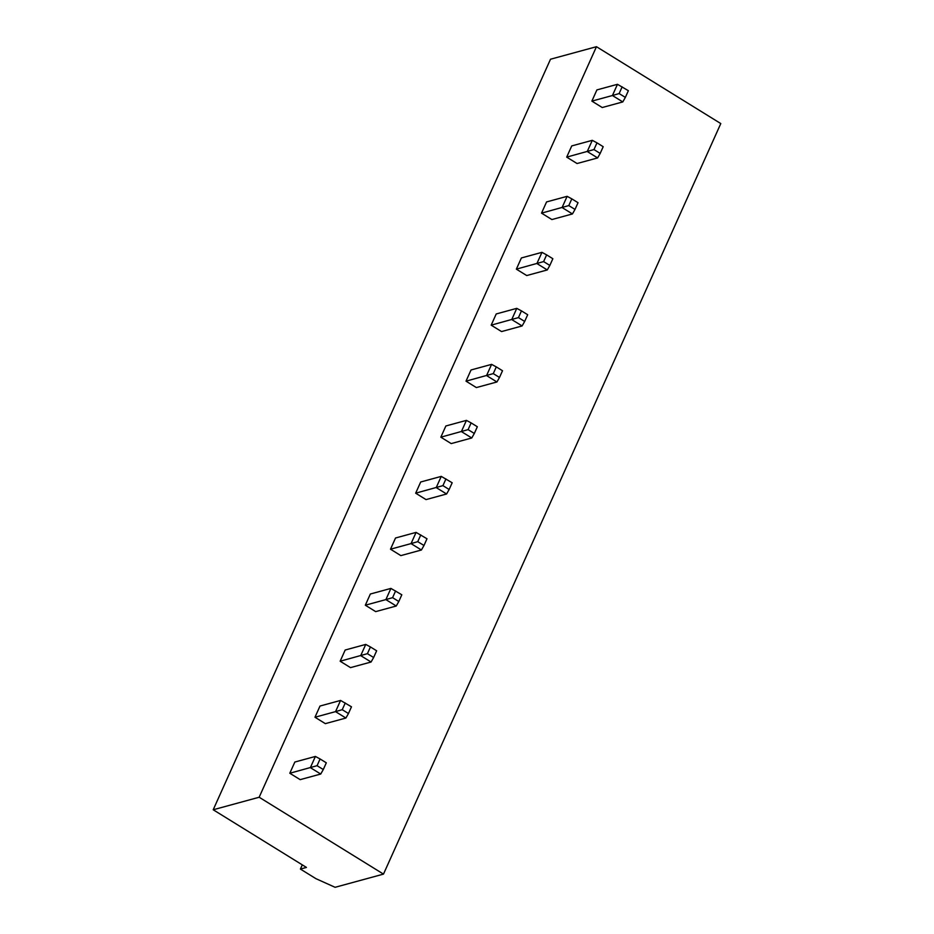 <?xml version="1.0" encoding="UTF-8"?>
<svg xmlns="http://www.w3.org/2000/svg" width="934" height="934" viewBox="0 0 934 934"><rect width="100%" height="100%" fill="white"/><g stroke="black" fill="none" stroke-linecap="round" stroke-linejoin="round"><path stroke-width="1.4" d="M259.162 797.239L596.464 46.7L550.511 59.227L213.209 809.766L259.162 797.239L383.489 874.107L335.108 887.3L315.949 878.684L300.409 869.075L306.445 867.429L213.209 809.766M596.464 46.7L720.791 123.568L383.489 874.107M314.98 717.23L325.336 723.64L345.895 718.036L335.539 711.626L314.98 717.23L320.012 706.034L340.571 700.43L335.539 711.626L342.241 709.677L348.464 713.529L345.895 718.036M345.183 650.017L340.151 661.225L350.507 667.623L371.067 662.019L360.711 655.621L365.743 644.413L345.183 650.017M365.322 605.209L375.678 611.618L396.238 606.014L385.882 599.605L365.322 605.209L370.354 594.012L390.914 588.408L385.882 599.605L392.584 597.655L398.806 601.508L396.238 606.014M415.665 493.187L426.032 499.597L446.58 493.993L436.225 487.583L441.257 476.387L420.697 481.991L415.665 493.187L442.926 485.633L449.149 489.486L446.58 493.993M390.494 549.204L400.849 555.613L421.409 549.998L411.053 543.6L390.494 549.204L395.526 537.996L416.085 532.392L411.053 543.6L417.755 541.65L423.978 545.491L421.409 549.998M521.394 257.947L516.35 269.144L526.718 275.553L547.277 269.949L536.91 263.54L541.953 252.343L521.394 257.947M496.223 313.952L491.179 325.16L501.546 331.57L522.106 325.954L511.739 319.556L516.771 308.348L496.223 313.952M445.868 425.974L440.836 437.182L451.204 443.592L471.752 437.976L461.396 431.578L466.428 420.37L445.868 425.974M471.04 369.969L466.008 381.165L476.375 387.575L496.935 381.971L486.567 375.561L491.599 364.365L471.04 369.969M571.736 145.926L566.704 157.122L577.06 163.532L597.62 157.928L587.252 151.518L592.296 140.322L571.736 145.926M546.565 201.931L541.533 213.139L551.889 219.548L572.449 213.944L562.081 207.535L567.125 196.327L546.565 201.931M591.876 101.117L602.232 107.527L622.791 101.923L612.435 95.513L591.876 101.117L596.908 89.909L617.467 84.305L612.435 95.513L619.137 93.563L625.348 97.405L622.791 101.923M294.84 762.039L289.809 773.247L300.164 779.645L320.724 774.041L310.368 767.643L315.4 756.435L294.84 762.039M302.301 864.861L300.409 869.075M340.151 661.225L367.412 653.672L373.635 657.513L371.067 662.019M516.35 269.144L543.623 261.59L549.834 265.443L547.277 269.949M491.179 325.16L518.452 317.607L524.663 321.448L522.106 325.954M440.836 437.182L468.109 429.628L474.32 433.469L471.752 437.976M466.008 381.165L493.28 373.612L499.492 377.464L496.935 381.971M566.704 157.122L593.966 149.568L600.177 153.421L597.62 157.928M541.533 213.139L568.794 205.585L575.005 209.426L572.449 213.944M289.809 773.247L317.07 765.693L323.292 769.534L320.724 774.041M340.571 700.43L351.476 706.804L348.464 713.529M345.265 702.963L342.241 709.677M367.412 653.672L370.436 646.947L365.743 644.413M370.436 646.947L376.647 650.788L373.635 657.513M390.914 588.408L401.818 594.783L398.806 601.508M395.607 590.942L392.584 597.655M441.257 476.387L452.173 482.761L449.149 489.486M445.95 478.92L442.926 485.633M416.085 532.392L427.001 538.766L423.978 545.491M420.779 534.925L417.755 541.65M543.623 261.59L546.635 254.877L541.953 252.343M546.635 254.877L552.858 258.718L549.834 265.443M518.452 317.607L521.464 310.882L516.771 308.348M521.464 310.882L527.687 314.723L524.663 321.448M468.109 429.628L471.121 422.904L466.428 420.37M471.121 422.904L477.344 426.745L474.32 433.469M493.28 373.612L496.293 366.899L491.599 364.365M496.293 366.899L502.515 370.74L499.492 377.464M593.966 149.568L596.989 142.855L592.296 140.322M596.989 142.855L603.201 146.696L600.177 153.421M568.794 205.585L571.818 198.86L567.125 196.327M571.818 198.86L578.029 202.701L575.005 209.426M617.467 84.305L628.372 90.691L625.348 97.405M622.161 86.839L619.137 93.563M317.07 765.693L320.093 758.968L315.4 756.435M320.093 758.968L326.305 762.809L323.292 769.534"/></g></svg>
